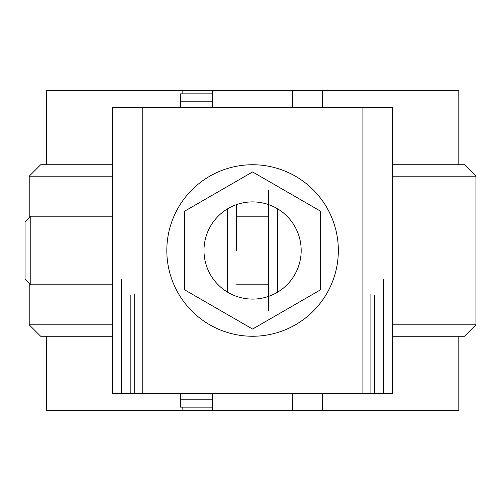 <?xml version="1.0" encoding="UTF-8"?>
<svg xmlns="http://www.w3.org/2000/svg" width="501" height="501" viewBox="0 0 501 501"><rect width="100%" height="100%" fill="white"/><g stroke="black" fill="none" stroke-linecap="round" stroke-linejoin="round"><path stroke-width="0.75" d="M304.038 107.577L310.902 107.577M46.374 164.748L46.374 90.424L212.568 90.424L212.568 93.856L180.554 93.856L180.554 107.577M292.603 107.577L292.603 90.424L212.568 90.424M292.603 90.424L458.797 90.424L458.797 164.748M182.84 90.424L182.84 93.856M182.84 407.144L182.84 410.576L212.568 410.576L212.568 393.423M212.568 410.576L458.797 410.576L458.797 336.252M46.374 336.252L46.374 410.576L182.84 410.576M322.337 410.576L322.337 393.423M322.337 107.577L322.337 90.424M112.518 324.823L29.221 324.823L29.221 283.259M112.518 176.177L29.221 176.177L29.221 217.741M392.652 164.748L464.515 164.748L475.95 176.177L392.652 176.177M392.652 324.823L475.95 324.823L464.515 336.252L392.652 336.252M112.518 164.748L40.656 164.748L29.221 176.177M112.518 336.252L40.656 336.252L29.221 324.823M292.603 410.576L292.603 393.423M392.652 393.423L362.924 393.423L362.924 107.577L392.652 107.577L392.652 393.423L392.652 107.577L383.685 107.577M121.486 107.577L112.518 107.577L112.518 393.423L362.924 393.423M112.518 107.577L112.518 220.202L112.518 107.577L362.924 107.577M374.36 107.577L268.592 107.577M374.36 393.423L374.36 295.521L374.36 393.423M214.835 107.577L218.286 107.577M130.817 107.577L236.578 107.577M268.592 216.2L236.578 216.2L236.578 204.615L236.578 250.5M112.518 393.423L112.518 280.798M338.344 250.5A85.752 85.752 99.4 0 0 209.706 176.233A85.752 85.752 99.4 0 0 209.706 324.767A85.752 85.752 99.4 0 0 338.344 250.5M130.817 393.423L130.817 295.521L130.817 393.423M290.336 107.577L286.891 107.577M268.592 204.615L268.592 296.385M268.592 190.474L268.592 310.526L268.592 284.8L236.578 284.8M320.621 289.778L320.621 211.222L252.585 171.943L184.556 211.222L184.556 289.778L252.585 329.057L320.621 289.778M252.585 171.943L184.556 211.222L184.556 289.778L252.585 329.057M301.182 250.5A48.597 48.597 -80.6 0 1 228.287 292.584A48.597 48.597 -80.6 0 1 228.287 208.416A48.597 48.597 -80.6 0 1 301.182 250.5M212.568 407.144L180.554 407.144L180.554 393.423M212.568 107.577L212.568 93.856M30.768 284.8L25.05 279.082L25.05 221.918L30.768 216.2L30.768 284.8L112.518 284.8M142.246 393.423L142.246 107.577M383.685 393.423L383.685 279.445M370.909 393.423L370.909 293.955M277.56 208.817L277.56 292.183M227.611 208.817L227.611 292.183M121.486 393.423L121.486 279.445M134.262 393.423L134.262 293.955M212.568 101.183L180.554 101.183M212.568 399.817L180.554 399.817M475.95 324.823L475.95 176.177M30.768 216.2L112.518 216.2"/></g></svg>
